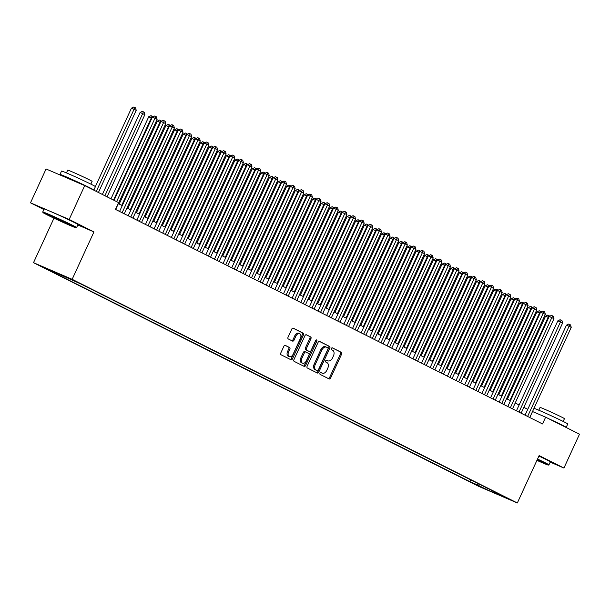 <?xml version="1.0" encoding="UTF-8"?>
<svg xmlns="http://www.w3.org/2000/svg" width="610" height="610" viewBox="0 0 610 610"><rect width="100%" height="100%" fill="white"/><g stroke="black" fill="none" stroke-linecap="round" stroke-linejoin="round"><path stroke-width="0.91" d="M319.991 373.198A1.022 0.663 113.3 0 0 320.151 374.426L329.148 378.947A1.464 0.945 113.3 0 0 329.187 378.962A1.464 0.945 113.3 0 0 330.605 378.048L341.615 354.12A1.464 0.945 113.3 0 0 341.379 352.366L332.381 347.845A1.022 0.663 113.3 0 0 331.527 349.705L332.686 350.285A4.682 3.027 113.3 0 1 333.441 355.904L332.526 357.895A4.682 3.027 113.3 0 1 327.966 360.838A4.682 3.027 113.3 0 1 327.86 360.792L326.693 360.205A1.022 0.663 113.3 0 0 325.839 362.065L327.006 362.653A4.682 3.027 113.3 0 1 327.753 368.265L326.838 370.262A4.682 3.027 113.3 0 1 322.278 373.198A4.682 3.027 113.3 0 1 322.171 373.152L321.005 372.565A1.022 0.663 113.3 0 0 319.991 373.198M43.02 267.279L50.699 270.71L43.02 267.279M285.32 345.39A1.464 0.945 113.3 0 0 285.282 345.374A1.464 0.945 113.3 0 0 283.863 346.297L280.775 353.007A1.464 0.945 113.3 0 0 281.012 354.761L291 359.778A1.464 0.945 113.3 0 0 291.031 359.793A1.464 0.945 113.3 0 0 292.457 358.878L303.467 334.951A1.464 0.945 113.3 0 0 303.231 333.197L293.235 328.172A1.464 0.945 113.3 0 0 293.204 328.157A1.464 0.945 113.3 0 0 291.778 329.08L288.05 337.185A1.464 0.945 113.3 0 0 288.286 338.946L292.564 341.089A1.464 0.945 113.3 0 0 292.594 341.104A1.464 0.945 113.3 0 0 294.02 340.189L295.865 336.163A3.919 2.531 113.3 0 1 299.678 333.708A3.919 2.531 113.3 0 1 300.394 338.443L293.151 354.196A3.919 2.531 113.3 0 1 289.338 356.652A3.919 2.531 113.3 0 1 288.621 351.917L289.834 349.294A1.464 0.945 113.3 0 0 289.597 347.54L285.251 345.359M77.798 224.96L93.955 231.914L69.159 219.455L84.729 185.6L46.07 168.97L30.5 202.825L43.859 209.535M93.955 231.914L72.155 279.311L517.326 502.975L478.667 486.345L33.504 262.681L72.155 279.311M550.205 462.136L563.93 468.038L539.126 455.578L517.326 502.975M563.93 468.038L579.5 434.183L545.637 417.171L532.522 411.529M84.729 185.6L118.592 202.612L115.473 209.382L542.526 423.942L545.637 417.171M307.112 366.236A1.464 0.945 113.3 0 0 307.341 367.99L317.337 373.015A1.464 0.945 113.3 0 0 317.368 373.03A1.464 0.945 113.3 0 0 318.794 372.108L329.796 348.18A1.464 0.945 113.3 0 0 329.568 346.427L319.571 341.409A1.464 0.945 113.3 0 0 319.541 341.394A1.464 0.945 113.3 0 0 318.115 342.309L307.112 366.236M304.169 366.396L294.173 361.379A1.464 0.945 113.3 0 1 293.944 359.625L304.947 335.698A1.464 0.945 113.3 0 1 306.373 334.776A1.464 0.945 113.3 0 1 306.403 334.791L310.681 336.941A1.464 0.945 113.3 0 1 310.917 338.695L306.456 348.401A1.464 0.945 113.3 0 0 306.685 350.155L309.522 351.581A1.464 0.945 113.3 0 0 309.56 351.596A1.464 0.945 113.3 0 0 310.986 350.674L315.629 340.571A1.022 0.663 113.3 0 1 316.819 341.165L305.625 365.497A1.464 0.945 113.3 0 1 304.199 366.412A1.464 0.945 113.3 0 1 304.169 366.396M481.908 487.306L472.575 483.029L481.908 487.306M58.537 273.699L57.828 274.088L50.516 270.939L469.807 481.595L477.119 484.744L478.72 483.867M57.828 274.088L48.342 269.315L81.023 284.062L500.307 494.718L492.994 491.568L502.487 496.342L486.605 489.51L477.119 484.744M69.159 219.455L30.5 202.825M53.97 218.182L33.504 262.681M527.757 409.318L523.822 407.343M519.125 404.979L515.198 403.012M510.501 400.648L506.575 398.673M501.87 396.309L497.943 394.342M493.246 391.978L489.319 390.003M484.622 387.647L480.688 385.673M475.991 383.309L472.064 381.334M467.367 378.978L463.432 377.003M458.735 374.639L454.808 372.664M450.111 370.308L446.177 368.333M441.48 365.969L437.553 363.995M432.856 361.638L428.929 359.664M424.224 357.3L420.298 355.325M415.601 352.969L411.674 350.994M406.977 348.63L403.042 346.663M398.345 344.299L394.418 342.324M389.721 339.968L385.787 337.993M381.09 335.63L377.163 333.655M372.466 331.299L368.531 329.324M363.834 326.96L359.908 324.985M355.211 322.629L351.284 320.654M346.579 318.29L342.652 316.315M337.955 313.959L334.028 311.985M329.331 309.621L325.397 307.646M320.7 305.29L316.773 303.315M312.076 300.951L308.142 298.984M303.444 296.62L299.518 294.645M294.821 292.289L290.894 290.314M286.189 287.95L282.262 285.976M277.565 283.619L273.638 281.645M268.934 279.281L265.007 277.306M260.31 274.95L256.383 272.975M251.686 270.611L247.751 268.636M243.054 266.28L239.128 264.305M234.431 261.942L230.496 259.967M225.799 257.611L221.872 255.636M217.175 253.272L213.248 251.305M208.544 248.941L204.617 246.966M199.92 244.602L195.993 242.635M191.288 240.271L187.361 238.296M182.665 235.94L178.738 233.965M174.041 231.602L170.106 229.627M165.409 227.271L161.482 225.296M156.785 222.932L152.851 220.957M148.154 218.601L144.227 216.626M139.53 214.262L135.603 212.288M130.898 209.931L126.972 207.957M122.275 205.593L118.348 203.618M470.63 479.803L469.807 481.595M492.857 490.974L492.994 491.568M487.382 488.221L486.605 489.51M320.768 372.519L321.127 372.702A4.682 3.027 113.3 0 0 321.234 372.748A4.682 3.027 113.3 0 0 321.34 372.794M327.029 360.434A4.682 3.027 113.3 0 1 326.922 360.388A4.682 3.027 113.3 0 1 326.815 360.342L326.457 360.159M328.386 378.566A1.464 0.945 113.3 0 0 329.56 377.598L340.571 353.67A1.464 0.945 113.3 0 0 340.334 351.917L332.137 347.799M316.575 372.626A1.464 0.945 113.3 0 0 317.749 371.658L328.752 347.731A1.464 0.945 113.3 0 0 328.523 345.977L319.289 341.341M316.239 370.247L317.284 370.697A1.022 0.663 113.3 0 0 318.283 370.049L327.944 349.05A1.022 0.663 113.3 0 0 327.776 347.822L326.548 347.204A4.682 3.027 113.3 0 0 326.441 347.159A4.682 3.027 113.3 0 0 321.882 350.094L315.279 364.452A4.682 3.027 113.3 0 0 316.033 370.064L316.216 370.232A1.022 0.663 113.3 0 0 316.262 370.255M326.335 347.113L325.504 346.754A4.682 3.027 113.3 0 0 325.397 346.709A4.682 3.027 113.3 0 0 320.837 349.644L321.882 350.094M316.216 370.232L314.989 369.614A4.682 3.027 113.3 0 1 314.234 364.002L320.837 349.644M306.121 334.722L310.681 336.941M308.546 351.154A1.464 0.945 113.3 0 1 308.515 351.146A1.464 0.945 113.3 0 1 308.477 351.131L305.64 349.705A1.464 0.945 113.3 0 1 305.404 347.952L309.872 338.245A1.464 0.945 113.3 0 0 309.636 336.491M303.406 366.015A1.464 0.945 113.3 0 0 304.581 365.047L315.774 340.715A1.022 0.663 113.3 0 0 315.911 340.159M301.82 358.466A3.919 2.531 113.3 0 0 302.537 363.202A3.919 2.531 113.3 0 0 306.35 360.746L308.904 355.195A1.464 0.945 113.3 0 0 308.668 353.442L305.831 352.016A1.464 0.945 113.3 0 0 305.801 352A1.464 0.945 113.3 0 0 304.375 352.915L301.82 358.466L300.776 358.017A3.919 2.531 113.3 0 0 301.492 362.752L302.537 363.202M305.762 351.985L304.786 351.566A1.464 0.945 113.3 0 0 304.756 351.551A1.464 0.945 113.3 0 0 303.33 352.466L304.375 352.915M300.776 358.017L303.33 352.466M289.338 356.652L288.294 356.202A3.919 2.531 113.3 0 1 287.577 351.467L288.789 348.844A1.464 0.945 113.3 0 0 288.553 347.09L285.038 345.321M299.678 333.708L298.633 333.258A3.919 2.531 113.3 0 0 294.821 335.713L295.865 336.163M291.801 340.708A1.464 0.945 113.3 0 0 292.975 339.739L294.821 335.713M290.238 359.397A1.464 0.945 113.3 0 0 291.412 358.428L302.423 334.501A1.464 0.945 113.3 0 0 302.186 332.747L292.952 328.111M548.71 317.574L545.561 316.178L507.421 399.1M545.561 316.178L547.803 315.08L548.847 315.53L548.176 317.307L509.968 400.381M548.847 315.53L549.778 316.216M527.604 416.447L569.069 326.297L571.227 327.379L529.762 417.53M525.065 415.166L566.461 325.168L569.069 326.297L569.74 324.52L570.609 324.955L571.227 327.379M566.461 325.168L568.695 324.07L569.74 324.52M536.922 460.367A18.193 0.534 -155.3 0 0 548.344 465.087A18.193 0.534 -155.3 0 0 544.577 462.959A18.193 0.534 -155.3 0 0 537.341 459.452M537.532 459.033A18.643 0.549 24.7 0 1 545.073 462.685A18.643 0.549 24.7 0 1 548.947 464.858A18.643 0.549 24.7 0 1 548.939 464.866L548.344 465.087M537.219 459.726L540.094 461.267L537.044 460.1M533.979 408.364A18.643 0.549 24.7 0 1 545.904 413.336A18.643 0.549 24.7 0 1 563.884 421.784A18.643 0.549 24.7 0 1 567.757 423.958L566.202 427.343A18.643 0.549 24.7 0 1 565.714 427.252M548.398 418.559A18.643 0.549 24.7 0 1 562.328 425.17A18.643 0.549 24.7 0 1 566.202 427.343M538.79 410.217L540.063 407.45A13.42 0.396 24.7 0 1 548.207 410.789A13.42 0.396 24.7 0 1 561.658 417.103A13.42 0.396 24.7 0 1 564.448 418.666L563.175 421.434M538.904 456.059A18.643 0.549 24.7 0 1 546.446 459.704A18.643 0.549 24.7 0 1 550.319 461.877L548.947 464.858M46.741 214.674A18.193 0.534 -155.3 0 0 64.744 223.13A18.193 0.534 -155.3 0 0 75.998 227.774A18.193 0.534 -155.3 0 0 72.232 225.647A18.193 0.534 -155.3 0 0 53.771 216.985A18.193 0.534 -155.3 0 0 42.959 212.577A18.193 0.534 -155.3 0 0 46.741 214.674M76.608 227.545L77.981 224.564A18.643 0.549 24.7 0 0 74.1 222.391A18.643 0.549 24.7 0 0 55.419 213.622A18.643 0.549 24.7 0 0 44.111 208.986L42.738 211.967A18.643 0.549 24.7 0 1 42.738 211.967A18.643 0.549 24.7 0 1 54.054 216.603A18.643 0.549 24.7 0 1 72.735 225.372A18.643 0.549 24.7 0 1 76.608 227.545A18.643 0.549 24.7 0 1 76.593 227.553L75.998 227.774M53.116 217.419L67.748 223.954L53.116 217.419M63.882 176.633A18.643 0.549 24.7 0 1 63.867 176.625A18.643 0.549 24.7 0 1 59.994 174.452L61.549 171.067A18.643 0.549 24.7 0 1 72.864 175.71A18.643 0.549 24.7 0 1 91.546 184.472A18.643 0.549 24.7 0 1 95.419 186.645L93.864 190.03A18.643 0.549 24.7 0 1 93.368 189.939M59.994 174.452A18.643 0.549 24.7 0 1 71.301 179.096A18.643 0.549 24.7 0 1 89.983 187.857A18.643 0.549 24.7 0 1 93.864 190.03M66.452 172.904L67.725 170.137A13.42 0.396 24.7 0 1 75.869 173.476A13.42 0.396 24.7 0 1 89.319 179.79A13.42 0.396 24.7 0 1 92.11 181.353L90.837 184.121M84.028 185.295L67.611 178.234M55.48 218.067L63.684 221.834M540.086 313.243L536.937 311.847L498.797 394.769M536.937 311.847L539.179 310.749L540.224 311.199L539.545 312.968L501.336 396.042M540.224 311.199L541.146 311.885M531.455 308.904L528.306 307.509L490.173 390.43M528.306 307.509L530.547 306.411L531.592 306.861L530.921 308.637L492.712 391.712M531.592 306.861L532.522 307.554M522.831 304.573L519.682 303.178L481.542 386.099M519.682 303.178L521.924 302.08L522.968 302.529L522.297 304.298L484.081 387.373M522.968 302.529L523.891 303.216M514.199 300.234L511.058 298.847L472.918 381.761M511.058 298.847L513.292 297.741L514.337 298.191L513.666 299.967L475.457 383.042M514.337 298.191L515.267 298.885M518.98 412.108L560.445 321.958L562.603 323.041L521.138 413.191M516.434 410.835L557.83 320.837L560.445 321.958L561.116 320.189L561.978 320.616L562.603 323.041M557.83 320.837L560.071 319.739L561.116 320.189M510.349 407.777L551.814 317.627L553.971 318.71L512.507 408.86M507.81 406.496L549.206 316.498L551.814 317.627L552.492 315.85L553.354 316.285L553.971 318.71M549.206 316.498L551.448 315.4L552.492 315.85M501.725 403.439L543.19 313.288L545.348 314.371L503.883 404.521M499.178 402.165L540.574 312.167L543.19 313.288L543.861 311.519L544.722 311.954L545.348 314.371M540.574 312.167L542.816 311.069L543.861 311.519M493.093 399.108L534.558 308.957L536.716 310.04L495.251 400.19M490.554 397.827L531.95 307.829L534.558 308.957L535.237 307.181L536.098 307.615L536.716 310.04M531.95 307.829L534.192 306.731L535.237 307.181M505.576 295.903L502.426 294.508L464.286 377.43M502.426 294.508L504.668 293.41L505.713 293.86L505.042 295.629L466.833 378.703M505.713 293.86L506.643 294.546M484.47 394.769L525.934 304.619L528.092 305.702L486.627 395.859M481.93 393.496L523.319 303.498L525.934 304.619L526.605 302.85L527.467 303.284L528.092 305.702M523.319 303.498L525.561 302.4L526.605 302.85M496.944 291.565L493.803 290.177L455.662 373.091M493.803 290.177L496.037 289.079L497.081 289.529L496.41 291.298L458.201 374.372M497.081 289.529L498.012 290.215M475.838 390.438L517.303 300.288L519.461 301.37L477.996 391.521M473.299 389.165L514.695 299.159L517.303 300.288L517.981 298.511L518.843 298.946L519.461 301.37M514.695 299.159L516.937 298.061L517.981 298.511M488.32 287.234L485.171 285.838L447.031 368.76M485.171 285.838L487.413 284.74L488.457 285.19L487.786 286.967L449.578 370.034M488.457 285.19L489.388 285.877M467.214 386.107L508.679 295.949L510.837 297.032L469.372 387.19M464.675 384.826L506.064 294.828L508.679 295.949L509.35 294.18L510.212 294.615L510.837 297.032M506.064 294.828L508.305 293.73L509.35 294.18M479.689 282.895L476.547 281.507L438.407 364.429M476.547 281.507L478.789 280.409L479.834 280.859L479.155 282.628L440.946 365.703M479.834 280.859L480.756 281.546M458.59 381.768L500.055 291.618L502.205 292.701L460.741 382.851M456.044 380.495L497.44 290.497L500.055 291.618L500.726 289.841L501.588 290.276L502.205 292.701M497.44 290.497L499.682 289.392L500.726 289.841M471.065 278.564L467.916 277.169L429.775 360.091M467.916 277.169L470.157 276.071L471.202 276.521L470.531 278.297L432.322 361.372M471.202 276.521L472.132 277.207M449.959 377.438L491.424 287.279L493.582 288.37L452.117 378.52M447.42 376.156L488.816 286.159L491.424 287.279L492.095 285.51L492.964 285.945L493.582 288.37M488.816 286.159L491.05 285.061L492.095 285.51M462.441 274.225L459.292 272.838L421.152 355.76M459.292 272.838L461.534 271.74L462.578 272.19L461.9 273.959L423.691 357.033M462.578 272.19L463.501 272.876M441.335 373.099L482.8 282.948L484.958 284.031L443.493 374.182M438.788 371.825L480.184 281.828L482.8 282.948L483.471 281.179L484.332 281.606L484.958 284.031M480.184 281.828L482.426 280.73L483.471 281.179M453.809 269.894L450.66 268.499L412.528 351.421M450.66 268.499L452.902 267.401L453.947 267.851L453.276 269.628L415.067 352.702M453.947 267.851L454.877 268.537M432.703 368.768L474.168 278.617L476.326 279.7L434.861 369.851M430.164 367.487L471.56 277.489L474.168 278.617L474.847 276.841L475.708 277.275L476.326 279.7M471.56 277.489L473.802 276.391L474.847 276.841M445.186 265.556L442.036 264.168L403.896 347.09M442.036 264.168L444.278 263.07L445.323 263.52L444.652 265.289L406.435 348.363M445.323 263.52L446.253 264.206M424.08 364.429L465.544 274.279L467.702 275.362L426.237 365.512M421.533 363.156L462.929 273.158L465.544 274.279L466.215 272.51L467.077 272.937L467.702 275.362M462.929 273.158L465.171 272.06L466.215 272.51M436.554 261.225L433.413 259.829L395.272 342.751M433.413 259.829L435.647 258.731L436.691 259.181L436.02 260.958L397.812 344.032M436.691 259.181L437.622 259.875M415.448 360.098L456.913 269.948L459.071 271.031L417.606 361.181M412.909 358.817L454.305 268.819L456.913 269.948L457.591 268.171L458.453 268.606L459.071 271.031M454.305 268.819L456.547 267.721L457.591 268.171M427.93 256.894L424.781 255.498L386.641 338.42M424.781 255.498L427.023 254.4L428.067 254.85L427.396 256.619L389.188 339.694M428.067 254.85L428.998 255.537M406.824 355.76L448.289 265.609L450.447 266.692L408.982 356.842M404.285 354.486L445.674 264.488L448.289 265.609L448.96 263.84L449.822 264.275L450.447 266.692M445.674 264.488L447.915 263.39L448.96 263.84M419.299 252.555L416.157 251.167L378.017 334.082M416.157 251.167L418.391 250.062L419.436 250.512L418.765 252.288L380.556 335.363M419.436 250.512L420.366 251.206M398.193 351.429L439.657 261.278L441.815 262.361L400.351 352.511M395.654 350.148L437.05 260.15L439.657 261.278L440.336 259.502L441.198 259.936L441.815 262.361M437.05 260.15L439.291 259.052L440.336 259.502M410.675 248.224L407.526 246.829L369.385 329.751M407.526 246.829L409.767 245.731L410.812 246.181L410.141 247.95L371.932 331.024M410.812 246.181L411.742 246.867M389.569 347.09L431.034 256.94L433.191 258.022L391.727 348.18M387.03 345.817L428.426 255.819L431.034 256.94L431.705 255.171L432.566 255.605L433.191 258.022M428.426 255.819L430.66 254.721L431.705 255.171M402.043 243.886L398.902 242.498L360.762 325.412M398.902 242.498L401.144 241.4L402.188 241.842L401.51 243.619L363.301 326.693M402.188 241.842L403.111 242.536M380.945 342.759L422.41 252.609L424.56 253.691L383.095 343.842M378.398 341.478L419.794 251.48L422.41 252.609L423.081 250.832L423.942 251.267L424.56 253.691M419.794 251.48L422.036 250.382L423.081 250.832M393.42 239.555L390.27 238.159L352.13 321.081M390.27 238.159L392.512 237.061L393.557 237.511L392.886 239.28L354.677 322.354M393.557 237.511L394.487 238.197M372.313 338.42L413.778 248.27L415.936 249.353L374.471 339.511M369.774 337.147L411.171 247.149L413.778 248.27L414.449 246.501L415.318 246.936L415.936 249.353M411.171 247.149L413.405 246.051L414.449 246.501M384.796 235.216L381.646 233.828L343.506 316.75M381.646 233.828L383.888 232.73L384.933 233.18L384.254 234.949L346.045 318.023M384.933 233.18L385.856 233.866M363.69 334.089L405.154 243.939L407.312 245.022L365.847 335.172M361.143 332.816L402.539 242.818L405.154 243.939L405.825 242.162L406.687 242.597L407.312 245.022M402.539 242.818L404.781 241.712L405.825 242.162M376.164 230.885L373.015 229.49L334.882 312.411M373.015 229.49L375.257 228.392L376.301 228.841L375.63 230.618L337.421 313.692M376.301 228.841L377.232 229.528M355.058 329.758L396.523 239.6L398.681 240.691L357.216 330.841M352.519 328.477L393.915 238.479L396.523 239.6L397.201 237.831L398.063 238.266L398.681 240.691M393.915 238.479L396.157 237.381L397.201 237.831M367.54 226.546L364.391 225.159L326.251 308.08M364.391 225.159L366.633 224.061L367.677 224.51L367.006 226.279L328.79 309.354M367.677 224.51L368.608 225.197M346.434 325.42L387.899 235.269L390.057 236.352L348.592 326.502M343.887 324.146L385.284 234.148L387.899 235.269L388.57 233.493L389.432 233.927L390.057 236.352M385.284 234.148L387.525 233.05L388.57 233.493M358.909 222.215L355.767 220.82L317.627 303.742M355.767 220.82L358.001 219.722L359.046 220.172L358.375 221.948L320.166 305.023M359.046 220.172L359.976 220.858M337.803 321.089L379.267 230.931L381.425 232.021L339.961 322.171M335.264 319.808L376.66 229.81L379.267 230.931L379.946 229.162L380.808 229.596L381.425 232.021M376.66 229.81L378.901 228.712L379.946 229.162M350.285 217.877L347.136 216.489L308.995 299.411M347.136 216.489L349.377 215.391L350.422 215.841L349.751 217.61L311.542 300.684M350.422 215.841L351.352 216.527M329.179 316.75L370.644 226.6L372.801 227.683L331.337 317.833M326.64 315.477L368.028 225.479L370.644 226.6L371.315 224.831L372.176 225.258L372.801 227.683M368.028 225.479L370.27 224.381L371.315 224.831M341.653 213.546L338.512 212.15L300.372 295.072M338.512 212.15L340.746 211.052L341.791 211.502L341.12 213.279L302.911 296.353M341.791 211.502L342.721 212.188M320.547 312.419L362.012 222.269L364.17 223.351L322.705 313.502M318.008 311.138L359.404 221.14L362.012 222.269L362.691 220.492L363.552 220.927L364.17 223.351M359.404 221.14L361.646 220.042L362.691 220.492M333.029 209.215L329.88 207.819L291.74 290.741M329.88 207.819L332.122 206.721L333.167 207.171L332.496 208.94L294.287 292.015M333.167 207.171L334.097 207.858M324.398 204.876L321.256 203.481L283.116 286.403M321.256 203.481L323.498 202.383L324.543 202.833L323.864 204.609L285.655 287.684M324.543 202.833L325.465 203.526M315.774 200.545L312.625 199.15L274.485 282.072M312.625 199.15L314.867 198.052L315.911 198.502L315.24 200.271L277.031 283.345M315.911 198.502L316.842 199.188M311.923 308.08L353.388 217.93L355.546 219.013L314.081 309.163M309.384 306.807L350.781 216.809L353.388 217.93L354.059 216.161L354.921 216.596L355.546 219.013M350.781 216.809L353.015 215.711L354.059 216.161M303.3 303.75L344.764 213.599L346.915 214.682L305.45 304.832M300.753 302.469L342.149 212.471L344.764 213.599L345.435 211.822L346.297 212.257L346.915 214.682M342.149 212.471L344.391 211.373L345.435 211.822M294.668 299.411L336.133 209.26L338.291 210.343L296.826 300.494M292.129 298.137L333.525 208.14L336.133 209.26L336.804 207.492L337.673 207.926L338.291 210.343M333.525 208.14L335.759 207.042L336.804 207.492M307.15 196.206L304.001 194.819L265.861 277.733M304.001 194.819L306.243 193.721L307.287 194.163L306.609 195.94L268.4 279.014M307.287 194.163L308.21 194.857M286.044 295.08L327.509 204.929L329.667 206.012L288.202 296.163M283.498 293.799L324.894 203.801L327.509 204.929L328.18 203.153L329.042 203.587L329.667 206.012M324.894 203.801L327.135 202.703L328.18 203.153M298.519 191.875L295.37 190.48L257.237 273.402M295.37 190.48L297.611 189.382L298.656 189.832L297.985 191.601L259.776 274.675M298.656 189.832L299.586 190.518M277.413 290.741L318.877 200.591L321.035 201.674L279.571 291.832M274.874 289.468L316.27 199.47L318.877 200.591L319.556 198.822L320.418 199.256L321.035 201.674M316.27 199.47L318.512 198.372L319.556 198.822M289.895 187.537L286.746 186.149L248.606 269.071M286.746 186.149L288.988 185.051L290.032 185.501L289.361 187.27L251.145 270.344M290.032 185.501L290.962 186.187M268.789 286.41L310.254 196.26L312.411 197.343L270.947 287.493M266.242 285.137L307.638 195.131L310.254 196.26L310.925 194.483L311.786 194.918L312.411 197.343M307.638 195.131L309.88 194.033L310.925 194.483M281.263 183.206L278.122 181.81L239.982 264.732M278.122 181.81L280.356 180.712L281.401 181.162L280.73 182.939L242.521 266.013M281.401 181.162L282.331 181.849M260.157 282.079L301.622 191.921L303.78 193.004L262.315 283.162M257.618 280.798L299.014 190.8L301.622 191.921L302.301 190.152L303.162 190.587L303.78 193.004M299.014 190.8L301.256 189.702L302.301 190.152M272.639 178.867L269.49 177.479L231.35 260.401M269.49 177.479L271.732 176.381L272.777 176.831L272.106 178.6L233.897 261.675M272.777 176.831L273.707 177.518M251.533 277.741L292.998 187.59L295.156 188.673L253.691 278.823M248.994 276.467L290.383 186.469L292.998 187.59L293.669 185.814L294.531 186.248L295.156 188.673M290.383 186.469L292.625 185.371L293.669 185.814M264.008 174.536L260.866 173.141L222.726 256.063M260.866 173.141L263.101 172.043L264.153 172.493L263.474 174.269L225.265 257.344M264.153 172.493L265.075 173.179M242.902 273.41L284.374 183.252L286.525 184.342L245.06 274.492M240.363 272.129L281.759 182.131L284.374 183.252L285.045 181.483L285.907 181.917L286.525 184.342M281.759 182.131L284.001 181.033L285.045 181.483M255.384 170.198L252.235 168.81L214.095 251.732M252.235 168.81L254.477 167.712L255.521 168.162L254.85 169.931L216.641 253.005M255.521 168.162L256.452 168.848M234.278 269.071L275.743 178.921L277.901 180.003L236.436 270.154M231.739 267.798L273.135 177.8L275.743 178.921L276.414 177.152L277.275 177.579L277.901 180.003M273.135 177.8L275.369 176.702L276.414 177.152M246.753 165.867L243.611 164.471L205.471 247.393M243.611 164.471L245.853 163.373L246.898 163.823L246.219 165.6L208.01 248.674M246.898 163.823L247.82 164.509M225.654 264.74L267.119 174.59L269.269 175.672L227.804 265.823M223.108 263.459L264.504 173.461L267.119 174.59L267.79 172.813L268.652 173.248L269.269 175.672M264.504 173.461L266.745 172.363L267.79 172.813M238.129 161.536L234.98 160.14L196.839 243.062M234.98 160.14L237.221 159.042L238.266 159.492L237.595 161.261L199.386 244.335M238.266 159.492L239.196 160.178M217.023 260.401L258.488 170.251L260.645 171.334L219.181 261.484M214.484 259.128L255.88 169.13L258.488 170.251L259.159 168.482L260.028 168.909L260.645 171.334M255.88 169.13L258.114 168.032L259.159 168.482M229.505 157.197L226.356 155.802L188.215 238.723M226.356 155.802L228.597 154.704L229.642 155.153L228.963 156.93L190.755 240.004M229.642 155.153L230.565 155.847M208.399 256.07L249.864 165.92L252.021 167.003L210.557 257.153M205.852 254.789L247.248 164.791L249.864 165.92L250.535 164.143L251.396 164.578L252.021 167.003M247.248 164.791L249.49 163.694L250.535 164.143M220.873 152.866L217.724 151.471L179.592 234.392M217.724 151.471L219.966 150.373L221.011 150.822L220.34 152.591L182.131 235.666M221.011 150.822L221.941 151.509M199.767 251.732L241.232 161.581L243.39 162.664L201.925 252.814M197.228 250.458L238.624 160.46L241.232 161.581L241.911 159.812L242.772 160.247L243.39 162.664M238.624 160.46L240.866 159.362L241.911 159.812M212.25 148.527L209.1 147.14L170.96 230.054M209.1 147.14L211.342 146.034L212.387 146.484L211.716 148.26L173.499 231.335M212.387 146.484L213.317 147.178M191.143 247.401L232.608 157.25L234.766 158.333L193.301 248.483M188.597 246.12L229.993 156.122L232.608 157.25L233.279 155.474L234.141 155.908L234.766 158.333M229.993 156.122L232.235 155.024L233.279 155.474M203.618 144.196L200.476 142.801L162.336 225.723M200.476 142.801L202.711 141.703L203.755 142.153L203.084 143.922L164.875 226.996M203.755 142.153L204.685 142.839M182.512 243.062L223.977 152.912L226.135 153.994L184.67 244.152M179.973 241.789L221.369 151.791L223.977 152.912L224.655 151.143L225.517 151.577L226.135 153.994M221.369 151.791L223.611 150.693L224.655 151.143M194.994 139.858L191.845 138.47L153.705 221.384M191.845 138.47L194.087 137.372L195.131 137.822L194.46 139.591L156.251 222.665M195.131 137.822L196.062 138.508M173.888 238.731L215.353 148.581L217.511 149.663L176.046 239.814M171.349 237.458L212.737 147.452L215.353 148.581L216.024 146.804L216.885 147.239L217.511 149.663M212.737 147.452L214.979 146.354L216.024 146.804M186.363 135.527L183.221 134.131L145.081 217.053M183.221 134.131L185.455 133.033L186.507 133.483L185.829 135.26L147.62 218.327M186.507 133.483L187.43 134.169M165.257 234.4L206.729 144.242L208.879 145.325L167.415 235.483M162.718 233.119L204.114 143.121L206.729 144.242L207.4 142.473L208.262 142.908L208.879 145.325M204.114 143.121L206.355 142.023L207.4 142.473M177.739 131.188L174.59 129.8L136.449 212.722M174.59 129.8L176.831 128.702L177.876 129.152L177.205 130.921L138.996 213.996M177.876 129.152L178.806 129.838M156.633 230.061L198.097 139.911L200.255 140.994L158.791 231.144M154.094 228.788L195.49 138.79L198.097 139.911L198.768 138.135L199.638 138.569L200.255 140.994M195.49 138.79L197.724 137.692L198.768 138.135M169.107 126.857L165.966 125.462L127.825 208.384M165.966 125.462L168.207 124.364L169.252 124.814L168.573 126.59L130.365 209.665M169.252 124.814L170.175 125.5M148.009 225.731L189.474 135.572L191.624 136.663L150.159 226.813M145.462 224.45L186.858 134.452L189.474 135.572L190.145 133.803L191.006 134.238L191.624 136.663M186.858 134.452L189.1 133.354L190.145 133.803M160.483 122.519L157.334 121.131L119.194 204.053M157.334 121.131L159.576 120.033L160.621 120.483L159.95 122.252L121.741 205.326M160.621 120.483L161.551 121.169M139.377 221.392L180.842 131.242L183 132.324L141.535 222.475M136.838 220.118L178.234 130.121L180.842 131.242L181.513 129.472L182.382 129.899L183 132.324M178.234 130.121L180.469 129.023L181.513 129.472M151.859 118.188L148.71 116.792L110.989 198.799M148.71 116.792L150.952 115.694L151.997 116.144L151.318 117.921L113.536 200.072M151.997 116.144L152.919 116.83M130.753 217.061L172.218 126.91L174.376 127.993L132.911 218.144M128.207 215.78L169.603 125.782L172.218 126.91L172.889 125.134L173.751 125.569L174.376 127.993M169.603 125.782L171.845 124.684L172.889 125.134M107.063 196.824L144.852 114.665L140.079 112.461L102.366 194.46M140.079 112.461L142.321 111.363L143.365 111.813L142.694 113.582L104.905 195.741M143.365 111.813L144.227 112.248L144.852 114.665M122.122 212.722L163.587 122.572L165.745 123.655L124.28 213.805M119.583 211.449L160.979 121.451L163.587 122.572L164.265 120.803L165.127 121.23L165.745 123.655M160.979 121.451L163.221 120.353L164.265 120.803M98.439 192.485L136.221 110.334L131.455 108.123L95.373 186.576M131.455 108.123L133.697 107.025L134.741 107.474L134.07 109.251L96.281 191.403M134.741 107.474L135.603 107.909L136.221 110.334M116.609 201.62L154.963 118.241L157.121 119.324L115.656 209.474M114.07 200.339L152.347 117.112L154.963 118.241L155.634 116.464L156.495 116.899L157.121 119.324M152.347 117.112L154.589 116.014L155.634 116.464M321.127 372.702L322.171 373.152M326.815 360.342L327.86 360.792M340.334 351.917L341.379 352.366M340.571 353.67L341.615 354.12M329.56 377.598L330.605 378.048M328.523 345.977L329.568 346.427M328.752 347.731L329.796 348.18M317.749 371.658L318.794 372.108M314.234 364.002L315.279 364.452M314.989 369.614L316.033 370.064M309.872 338.245L310.917 338.695M305.404 347.952L306.456 348.401M305.64 349.705L306.685 350.155M308.477 351.131L309.522 351.581M315.774 340.715L316.819 341.165M304.581 365.047L305.625 365.497M288.553 347.09L289.597 347.54M288.789 348.844L289.834 349.294M287.577 351.467L288.621 351.917M292.975 339.739L294.02 340.189M302.186 332.747L303.231 333.197M302.423 334.501L303.467 334.951M291.412 358.428L292.457 358.878M321.234 372.748L322.278 373.198M326.922 360.388L327.966 360.838M325.397 346.709L326.441 347.159M308.515 351.146L309.56 351.596M304.756 351.551L305.801 352M42.959 212.577L42.738 211.983"/></g></svg>
